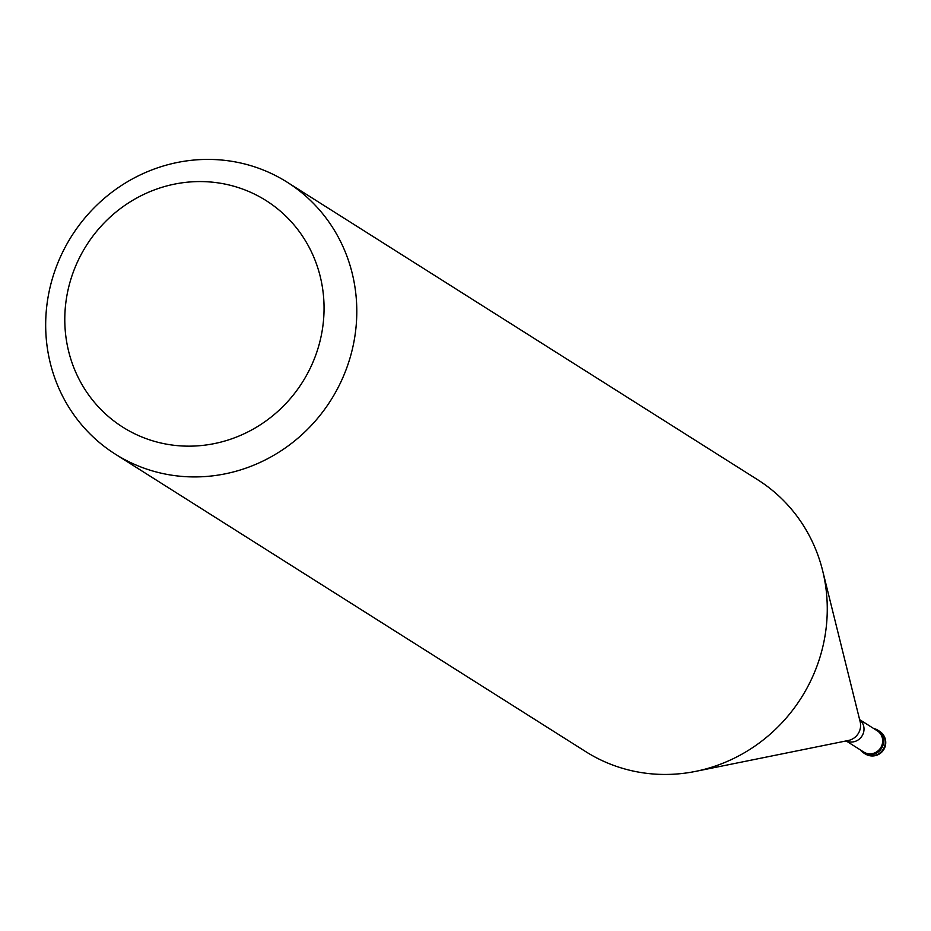 <?xml version="1.0" encoding="UTF-8"?>
<svg xmlns="http://www.w3.org/2000/svg" width="931" height="931" viewBox="0 0 931 931"><rect width="100%" height="100%" fill="white"/><g stroke="black" fill="none" stroke-linecap="round" stroke-linejoin="round"><path stroke-width="1.4" d="M875.21 728.95A13.406 12.778 122.3 0 1 877.875 730.207A13.406 12.778 122.3 0 1 882.262 747.023A13.406 12.778 122.3 0 1 866.202 754.133A13.406 12.778 122.3 0 1 863.537 752.865A13.406 12.778 122.3 0 1 860.291 749.862A13.406 12.778 -57.7 0 0 866.202 754.133A13.406 12.778 -57.7 0 0 882.867 745.603A13.406 12.778 -57.7 0 0 875.21 728.95A13.406 12.778 -57.7 0 0 873.755 728.554A13.406 12.778 122.3 0 1 875.21 728.95M846.163 740.925L863.77 752.062A12.603 12.022 -57.7 0 0 866.261 753.249A12.603 12.022 -57.7 0 0 881.366 746.569A12.603 12.022 -57.7 0 0 877.235 730.765L859.639 719.628M115.269 454.119L585.739 751.643A160.854 153.406 -57.7 0 0 617.614 766.772A160.854 153.406 -57.7 0 0 695.608 771.38A160.854 153.406 -57.7 0 0 822.608 570.552A160.854 153.406 -57.7 0 0 757.671 479.744L287.202 182.22A160.854 153.406 122.3 0 1 339.908 383.991A160.854 153.406 122.3 0 1 147.145 469.247A160.854 153.406 122.3 0 1 115.269 454.119A160.854 153.406 122.3 0 1 62.563 252.348A160.854 153.406 122.3 0 1 255.327 167.091A160.854 153.406 122.3 0 1 287.202 182.22M239.5 187.969A134.041 127.838 122.3 0 1 315.97 354.513A134.041 127.838 122.3 0 1 149.344 439.758A134.041 127.838 122.3 0 1 72.874 273.214A134.041 127.838 122.3 0 1 239.5 187.969M863.537 752.865L865.178 753.901A13.406 12.778 -57.7 0 0 867.832 755.169A13.406 12.778 -57.7 0 0 883.903 748.058A13.406 12.778 -57.7 0 0 879.504 731.242L877.875 730.207M859.662 719.744A12.603 12.022 122.3 0 1 862.362 735.385A12.603 12.022 122.3 0 1 847.594 741.437A12.603 12.022 122.3 0 1 846.279 740.901M695.608 771.38L848.385 740.482A14.943 14.256 -57.7 0 0 860.174 721.828L822.608 570.552M865.178 753.901A13.406 13.406 0 0 0 884.45 748.326A13.406 13.406 0 0 0 879.504 731.242"/></g></svg>
